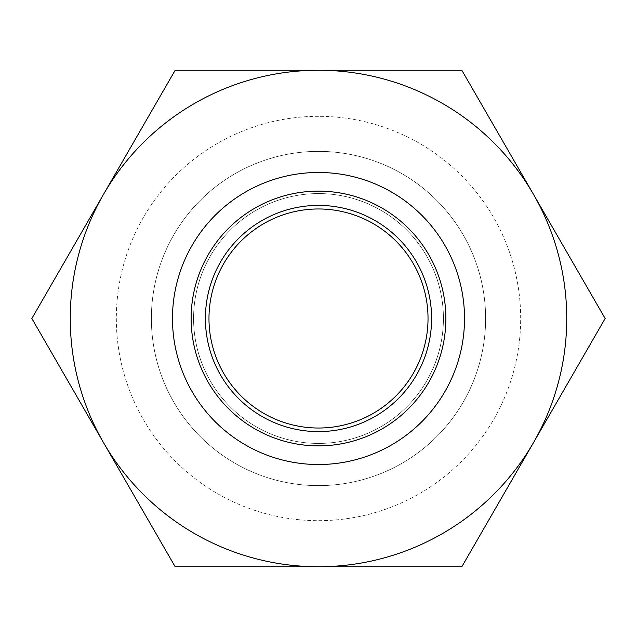 <?xml version="1.0" encoding="UTF-8"?>
<svg xmlns="http://www.w3.org/2000/svg" width="637" height="637" viewBox="0 0 637 637"><rect width="100%" height="100%" fill="white"/><g stroke="black" fill="none" stroke-linecap="round" stroke-linejoin="round"><path stroke-width="0.48" stroke-dasharray="3.19 2.39" d="M318.5 116.324A202.176 202.176 0 0 0 116.324 318.5A202.176 202.176 0 0 0 318.5 520.676A202.176 202.176 0 0 0 520.676 318.5A202.176 202.176 0 0 0 318.5 116.324M318.5 485.625A167.125 167.125 0 0 1 151.375 318.5A167.125 167.125 0 0 1 318.5 151.375A167.125 167.125 0 0 1 485.625 318.5A167.125 167.125 0 0 1 318.5 485.625A167.125 167.125 0 0 1 151.375 318.5A167.125 167.125 0 0 1 318.5 151.375A167.125 167.125 0 0 1 485.625 318.5A167.125 167.125 0 0 1 318.5 485.625M318.5 428.024A109.524 109.524 0 0 1 208.976 318.5A109.524 109.524 0 0 1 318.5 208.976A109.524 109.524 0 0 1 428.024 318.5A109.524 109.524 0 0 1 318.5 428.024M318.5 193.576A124.924 124.924 0 0 1 443.424 318.5A124.924 124.924 0 0 1 318.5 443.424A124.924 124.924 0 0 1 193.576 318.5A124.924 124.924 0 0 1 318.5 193.576A124.924 124.924 0 0 1 443.424 318.5A124.924 124.924 0 0 1 318.5 443.424A124.924 124.924 0 0 1 193.576 318.5A124.924 124.924 0 0 1 318.5 193.576A124.924 124.924 0 0 1 443.424 318.5A124.924 124.924 0 0 1 318.5 443.424A124.924 124.924 0 0 1 193.576 318.5A124.924 124.924 0 0 1 318.5 193.576A124.924 124.924 0 0 1 443.424 318.5A124.924 124.924 0 0 1 318.5 443.424A124.924 124.924 0 0 1 193.576 318.5A124.924 124.924 0 0 1 318.5 193.576M318.5 172.476A146.024 146.024 0 0 1 464.524 318.5A146.024 146.024 0 0 1 318.5 464.524A146.024 146.024 0 0 1 172.476 318.5A146.024 146.024 0 0 1 318.5 172.476A146.024 146.024 0 0 1 464.524 318.5A146.024 146.024 0 0 1 318.5 464.524A146.024 146.024 0 0 1 172.476 318.5A146.024 146.024 0 0 1 318.5 172.476A146.024 146.024 0 0 1 464.524 318.5A146.024 146.024 0 0 1 318.5 464.524A146.024 146.024 0 0 1 172.476 318.5A146.024 146.024 0 0 1 318.5 172.476A146.024 146.024 0 0 1 464.524 318.5A146.024 146.024 0 0 1 318.5 464.524A146.024 146.024 0 0 1 172.476 318.5A146.024 146.024 0 0 1 318.5 172.476A146.024 146.024 0 0 1 464.524 318.5A146.024 146.024 0 0 1 318.5 464.524A146.024 146.024 0 0 1 172.476 318.5A146.024 146.024 0 0 1 318.5 172.476M318.5 566.747L175.175 566.747L31.85 318.5L175.175 70.253L461.825 70.253L605.15 318.5L461.825 566.747L318.5 566.747A248.247 248.247 0 0 1 103.513 194.381A248.247 248.247 0 0 1 533.487 194.381A248.247 248.247 0 0 1 318.5 566.747"/><path stroke-width="0.96" d="M318.5 208.976A109.524 109.524 0 0 0 208.976 318.5A109.524 109.524 0 0 0 318.5 428.024A109.524 109.524 0 0 0 428.024 318.5A109.524 109.524 0 0 0 318.5 208.976M318.5 172.476A146.024 146.024 0 0 1 464.524 318.5A146.024 146.024 0 0 1 318.5 464.524A146.024 146.024 0 0 1 172.476 318.5A146.024 146.024 0 0 1 318.5 172.476M318.5 70.253L175.175 70.253L103.513 194.381A248.247 248.247 0 0 1 533.487 194.381L461.825 70.253L318.5 70.253M103.513 442.619A248.247 248.247 0 0 1 103.513 194.381L31.85 318.5L175.175 566.747L318.5 566.747A248.247 248.247 0 0 1 103.513 442.619M533.487 442.619A248.247 248.247 0 0 1 318.5 566.747L461.825 566.747L605.15 318.5L533.487 194.381A248.247 248.247 0 0 1 533.487 442.619M318.5 205.401A113.099 113.099 0 0 1 431.599 318.5A113.099 113.099 0 0 1 318.5 431.599A113.099 113.099 0 0 1 205.401 318.5A113.099 113.099 0 0 1 318.5 205.401M318.5 191.124A127.376 127.376 0 0 1 445.876 318.5A127.376 127.376 0 0 1 318.5 445.876A127.376 127.376 0 0 1 191.124 318.5A127.376 127.376 0 0 1 318.5 191.124"/></g></svg>
